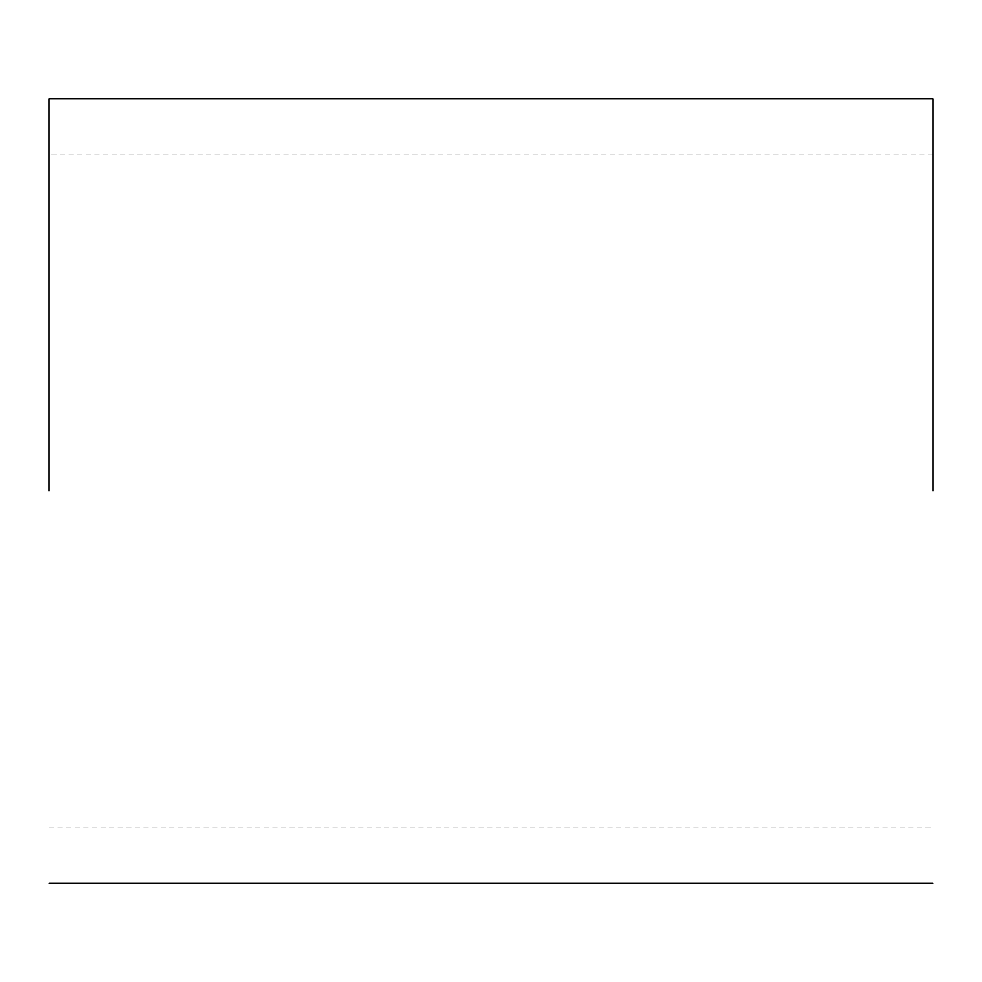 <?xml version="1.0" encoding="UTF-8"?>
<svg xmlns="http://www.w3.org/2000/svg" width="982" height="982" viewBox="0 0 982 982"><rect width="100%" height="100%" fill="white"/><g stroke="black" fill="none" stroke-linecap="round" stroke-linejoin="round"><path stroke-width="0.74" stroke-dasharray="4.91 3.68" d="M49.1 491L49.1 98.814L49.1 491M932.9 491L932.9 98.814L932.9 491M49.1 827.949L932.9 827.949M932.9 154.051L49.1 154.051"/><path stroke-width="1.47" d="M49.1 491L49.1 98.814L49.1 491M932.9 491L932.9 98.814L932.9 491M49.1 98.814L932.9 98.814M932.9 883.186L49.1 883.186"/></g></svg>
